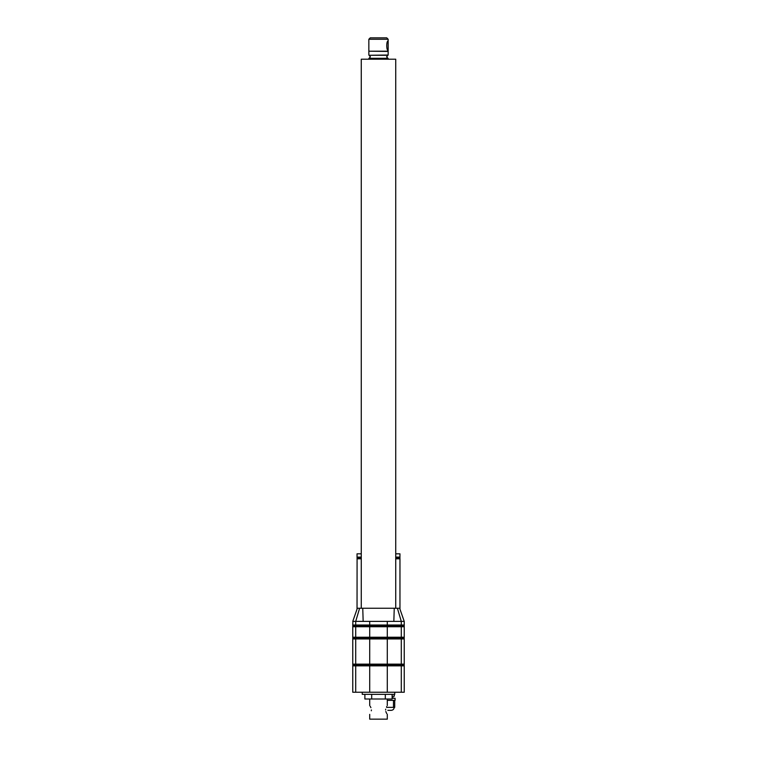 <?xml version="1.0" encoding="UTF-8"?>
<svg xmlns="http://www.w3.org/2000/svg" width="757" height="757" viewBox="0 0 757 757"><rect width="100%" height="100%" fill="white"/><g stroke="black" fill="none" stroke-linecap="round" stroke-linejoin="round"><path stroke-width="1.14" d="M371.394 709.962C369.53 715.649 369.53 715.649 371.394 709.962C369.52 704.275 369.52 704.275 371.394 709.962L371.327 710.776M385.606 709.962C387.47 704.275 387.47 704.275 385.606 709.962C387.48 715.649 387.48 715.649 385.606 709.962L385.673 709.148M385.824 711.476L386.051 712.138M386.098 712.261L386.325 712.763M386.496 713.094L386.799 713.614M387.291 714.371L387.291 719.15L369.709 719.15L369.709 714.371M392.117 694.339L392.117 699.004L364.883 699.004L364.883 694.339M385.313 699.004L385.313 694.339M394.747 692.248L394.747 694.339L362.253 694.339L362.253 692.248M355.705 692.248L352.762 692.248L352.762 665.857L404.238 665.857L404.238 692.248L355.705 692.248L355.705 665.857A7.173 2.451 90 0 1 355.724 665.006L404.181 665.006A7.173 7.173 0 0 1 404.238 665.857A7.173 7.173 0 0 0 404.181 665.006A7.173 7.173 0 0 1 404.238 665.857A7.173 7.173 0 0 0 404.181 665.006A7.173 7.173 0 0 0 404.238 664.144L404.238 638.946A7.173 7.173 0 0 0 404.181 638.094A7.173 7.173 0 0 1 404.238 638.946L387.291 638.946L387.291 664.144A7.173 2.451 90 0 1 387.272 665.006A7.173 2.451 90 0 1 387.291 665.857L387.291 692.248M352.762 637.233L355.705 637.233L355.705 626.73L352.762 626.73L352.762 637.233A7.173 7.173 0 0 0 352.819 638.094L404.181 638.094A7.173 7.173 0 0 1 404.238 638.946A7.173 7.173 0 0 0 404.181 638.094A7.173 7.173 0 0 0 404.238 637.233A7.173 7.173 0 0 1 404.181 638.094A7.173 7.173 0 0 0 404.238 637.233L404.238 626.73A7.173 7.173 0 0 0 404.181 625.878L387.272 625.878A7.173 2.451 -90 0 0 387.291 625.017L387.291 621.393L355.714 621.393L355.894 620.787L355.705 621.393L352.762 621.393L352.942 620.891L352.762 625.017A7.173 7.173 0 0 0 352.819 625.878A7.173 7.173 0 0 1 352.762 625.017L355.705 625.017L355.705 621.393M352.819 638.094A7.173 7.173 0 0 0 352.762 638.946L352.762 664.144L355.705 664.144L355.705 638.946A7.173 2.451 90 0 1 355.724 638.094A7.173 2.451 90 0 1 355.705 637.233L369.709 637.233L369.709 626.73A7.173 2.451 -90 0 1 369.728 625.878L387.272 625.878A7.173 2.451 -90 0 1 387.291 626.73L387.291 637.233A7.173 2.451 90 0 1 387.272 638.094A7.173 2.451 90 0 1 387.291 638.946L369.709 638.946L369.709 664.144L404.238 664.144A7.173 7.173 0 0 1 404.181 665.006A7.173 7.173 0 0 0 404.238 664.144A7.173 7.173 0 0 1 404.181 665.006M371.687 699.004L371.687 694.339M370.902 707.663L370.675 707.161M370.656 707.133L370.201 706.309M392.117 696.232L394.283 696.232L394.283 694.339M394.709 700.348L394.709 707.36L393.489 707.36L393.489 700.348L395.097 700.348L395.097 698.285L392.117 698.285M393.489 700.348L387.291 700.348M393.489 707.36L386.628 707.36L386.628 706.603M387.849 710.34L391.218 710.34L387.849 710.34M352.762 664.144A7.173 7.173 0 0 0 352.819 665.006L355.724 665.006A7.173 2.451 90 0 1 355.705 664.144L369.709 664.144A7.173 2.451 90 0 0 369.728 665.006A7.173 2.451 90 0 0 369.709 665.857L369.709 692.248M352.819 665.006A7.173 7.173 0 0 0 352.762 665.857M395.731 553.821L399.961 553.821L399.914 557.937L395.731 557.937M352.762 638.946L369.709 638.946A7.173 2.451 90 0 1 369.728 638.094A7.173 2.451 90 0 1 369.709 637.233L401.295 637.233L401.295 626.73L404.238 626.73A7.173 7.173 0 0 0 404.181 625.878A7.173 7.173 0 0 0 404.238 625.017L404.238 621.393L387.291 621.393M404.238 626.73A7.173 7.173 0 0 0 404.181 625.878A7.173 7.173 0 0 0 404.238 625.017L369.709 625.017L369.709 621.393M352.819 625.878A7.173 7.173 0 0 0 352.762 626.73A7.173 7.173 0 0 1 352.819 625.878L355.724 625.878A7.173 2.451 -90 0 1 355.705 625.017L369.709 625.017A7.173 2.451 -90 0 0 369.728 625.878L355.724 625.878A7.173 2.451 -90 0 0 355.705 626.73L401.295 626.73A7.173 2.451 -90 0 0 401.276 625.878A7.173 2.451 -90 0 0 401.295 625.017L401.295 621.393M393.839 621.393L394.246 608.24L357.351 608.24L352.942 620.891L357.351 608.24L359.603 608.24L355.894 620.787M363.161 621.393L362.754 608.24M394.246 608.24L399.649 608.24L397.397 608.24L401.106 620.787M361.269 608.24L361.269 59.207L395.731 59.207L395.731 608.24M404.058 620.891L399.649 608.24L404.058 620.891M361.269 557.937L357.086 557.937L357.039 609.13M361.269 557.086L357.039 557.086L357.039 553.821L361.269 553.821M368.848 39.26L370.258 37.85L386.742 37.85L388.152 39.26L368.848 39.26L368.848 51.202L388.152 51.202L378.566 51.315M388.152 40.944L388.152 50.416C386.288 50.71 386.288 40.66 388.152 40.944L388.152 39.26M401.295 692.248L401.295 665.857A7.173 2.451 90 0 0 401.276 665.006A7.173 2.451 90 0 0 401.295 664.144L401.295 638.946A7.173 2.451 90 0 0 401.276 638.094A7.173 2.451 90 0 0 401.295 637.233L404.238 637.233A7.173 7.173 0 0 1 404.181 638.094M399.914 557.937L399.961 558.798L395.731 558.798M399.961 557.086L395.731 557.086M361.269 558.798L357.039 558.798M404.181 625.878A7.173 7.173 0 0 0 404.238 625.017M378.434 55.28L369.066 55.28L370.372 56.784L369.066 58.298L387.934 58.298L386.628 56.784L387.934 55.28L378.434 55.28M388.152 50.416L388.152 51.202M369.066 55.28L388.152 55.024L388.152 51.438L368.848 51.202M388.152 59.207L388.152 58.544L369.066 58.298M387.291 705.552L387.291 699.004M369.709 705.552L369.709 699.004M392.874 698.285L392.874 696.232M394.189 707.36C394.019 709.167 393.025 710.161 391.218 710.34M399.961 558.798L399.961 609.13M357.039 557.086L357.086 557.937M368.848 59.207L368.848 58.544M368.848 55.024L368.848 51.438"/></g></svg>
